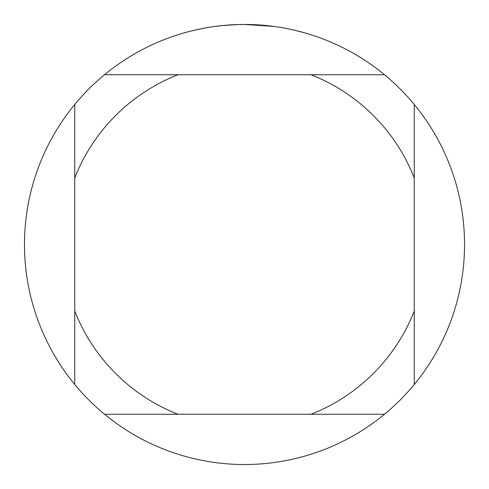 <?xml version="1.0" encoding="UTF-8"?>
<svg xmlns="http://www.w3.org/2000/svg" width="489" height="489" viewBox="0 0 489 489"><rect width="100%" height="100%" fill="white"/><g stroke="black" fill="none" stroke-linecap="round" stroke-linejoin="round"><path stroke-width="0.73" d="M273.773 26.406L244.5 24.45A220.05 220.05 0 0 1 384.519 414.25A220.05 220.05 0 0 1 74.75 104.481L74.75 384.519M293.926 30.073L303.333 32.463M280.619 27.433L283.027 27.849M222.165 25.587L214.219 26.547M192.556 30.666L202.923 28.411M229.983 24.927L233.125 24.743M214.903 26.449L218.54 25.99M239.286 24.511L223.094 25.495M104.481 414.25L177.965 414.25A182.33 182.33 0 0 1 74.75 311.035M177.965 414.25L384.519 414.25M414.25 384.519L414.25 311.035A182.33 182.33 0 0 1 311.035 414.25M414.25 311.035L414.25 104.481M384.519 74.75L311.035 74.75A182.33 182.33 0 0 1 414.25 177.965M311.035 74.75L104.481 74.75A220.05 220.05 0 0 1 244.5 24.45M74.75 177.965A182.33 182.33 0 0 1 177.965 74.75M74.75 104.481A220.05 220.05 0 0 1 104.481 74.75"/></g></svg>
